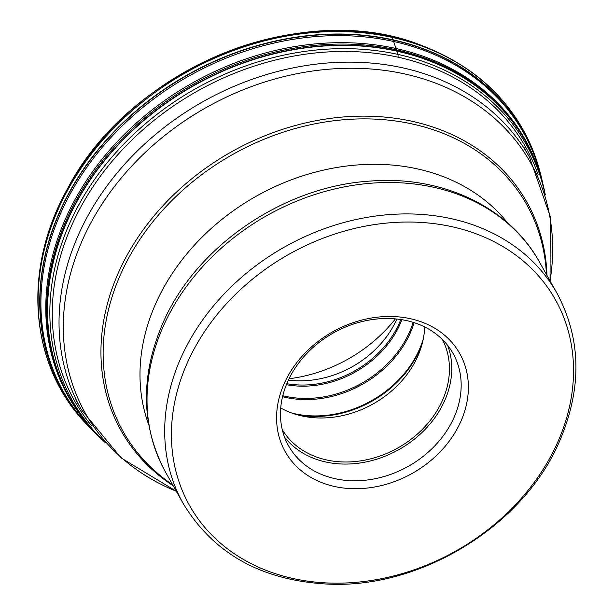 <?xml version="1.0" encoding="UTF-8"?>
<svg xmlns="http://www.w3.org/2000/svg" width="614" height="614" viewBox="0 0 614 614"><rect width="100%" height="100%" fill="white"/><g stroke="black" fill="none" stroke-linecap="round" stroke-linejoin="round"><path stroke-width="0.92" d="M542.339 181.936A263.989 214.109 150.6 0 0 421.242 49.396A263.989 214.109 150.6 0 0 102.661 146.83A263.989 214.109 150.6 0 0 95.707 433.277M84.31 420.122A262.048 212.536 -29.4 0 1 116.361 142.625A262.048 212.536 -29.4 0 1 423.33 56.334A262.048 212.536 -29.4 0 1 537.004 165.373M395.408 318.889A135.088 109.568 -29.4 0 1 289.025 378.754M396.874 319.034A91.908 74.54 -29.4 0 1 396.613 319.61A91.908 74.54 -29.4 0 1 288.388 380.081M424.658 326.94A91.908 74.54 -29.4 0 1 421.381 346.542A91.908 74.54 -29.4 0 1 417.528 356.772A91.908 74.54 -29.4 0 1 299.179 415.31A91.908 74.54 -29.4 0 1 280.721 407.934M282.263 429.639A91.908 74.54 150.6 0 0 363.496 460.385A91.908 74.54 150.6 0 0 442.287 400.773A91.908 74.54 150.6 0 0 442.402 339.519M447.66 345.398A94.318 76.497 -29.4 0 1 444.421 401.234A94.318 76.497 -29.4 0 1 368.085 461.498A94.318 76.497 -29.4 0 1 284.558 437.176M287.812 381.332A94.318 76.497 150.6 0 0 288.618 445.902A94.318 76.497 150.6 0 0 371.815 479.342A94.318 76.497 150.6 0 0 453.823 417.965A94.318 76.497 150.6 0 0 453.017 353.395A94.318 76.497 150.6 0 0 369.82 319.955A94.318 76.497 150.6 0 0 287.812 381.332M460.577 422.041A100.113 81.194 150.6 0 0 410.359 318.697A100.113 81.194 150.6 0 0 284.374 383.159A100.113 81.194 150.6 0 0 334.592 486.503A100.113 81.194 150.6 0 0 460.577 422.041M187.754 361.876A209.888 170.232 -29.4 0 1 451.866 226.689A209.888 170.232 -29.4 0 1 557.205 443.331A209.888 170.232 -29.4 0 1 293.085 578.511A209.888 170.232 -29.4 0 1 187.754 361.876M391.103 36.61A3.861 1.673 102.4 0 1 392.3 37.431L393.198 39.887A4.935 2.141 102.4 0 1 393.29 40.156A193.157 83.704 -77.6 0 0 393.674 41.499L395.961 48.498A145.579 63.088 -77.6 0 0 396.552 49.872L397.005 50.954A4.336 1.88 102.4 0 1 397.089 51.215L398.056 54.439L398.095 57.202A258.786 209.896 150.6 0 0 110.904 162.733A258.786 209.896 150.6 0 0 91.778 425.993M38.122 304.283A264.197 214.286 -29.4 0 1 162.196 86.098A264.197 214.286 -29.4 0 1 418.694 44.515M539.46 169.848L539.46 169.848A265.064 214.984 150.6 0 0 419.984 45.359A265.064 214.984 150.6 0 0 392.3 37.431A265.064 214.984 150.6 0 0 93.489 151.282A265.064 214.984 150.6 0 0 86.866 424.543L86.866 424.543C29.449 365.714 21.766 269.945 67.548 188.698C129.692 68.638 300.66 -1.543 419.27 44.53C481.767 68.024 521.831 109.791 539.46 169.848L540.036 171.989A264.504 214.524 -29.4 0 1 540.044 172.02A264.504 214.524 -29.4 0 1 542.807 183.709M96.974 434.597A264.504 214.524 -29.4 0 1 88.416 426.17A264.504 214.524 -29.4 0 1 95.032 153.485A264.504 214.524 -29.4 0 1 393.198 39.887A264.504 214.524 -29.4 0 1 420.82 47.8A264.504 214.524 -29.4 0 1 540.044 172.004L542.822 183.77M542.799 183.678A264.427 214.463 150.6 0 0 420.905 48.069A264.427 214.463 -29.4 0 0 100.688 146.969A264.427 214.463 -29.4 0 0 96.951 434.574M83.312 418.832L83.289 418.809A261.833 212.36 -29.4 0 1 83.289 418.802A261.833 212.36 -29.4 0 1 118.433 142.594A261.833 212.36 -29.4 0 1 423.898 57.708A261.833 212.36 -29.4 0 1 536.413 163.815A261.833 212.36 -29.4 0 1 536.413 163.823L536.429 163.846M543.82 187.846A261.641 212.206 150.6 0 0 539.929 173.785L539.929 173.785A261.641 212.206 150.6 0 0 424.328 58.783A261.641 212.206 150.6 0 0 115.209 147.79A261.641 212.206 150.6 0 0 89.989 426.983L89.989 426.983A261.641 212.206 150.6 0 0 99.982 437.605M83.289 418.802L89.989 426.983L105.255 442.587A261.579 212.152 -29.4 0 1 106.982 157.675A261.579 212.152 -29.4 0 1 424.412 59.044A261.579 212.152 -29.4 0 1 545.332 194.922M544.841 193.256A260.582 211.346 150.6 0 0 425.272 62.229A260.582 211.346 -29.4 0 0 110.727 158.496A260.582 211.346 -29.4 0 0 104.081 441.289M538.148 174.798A258.786 209.896 150.6 0 0 425.118 64.946A258.786 209.896 150.6 0 0 398.095 57.202M88.416 426.17A264.504 214.524 -29.4 0 1 88.401 426.154L97.02 434.643M286.784 383.689A91.908 74.54 150.6 0 0 398.985 323.824A91.908 74.54 150.6 0 0 400.788 319.541M401.855 319.702A92.269 74.839 -29.4 0 1 399.775 324.722A92.269 74.839 -29.4 0 1 286.377 384.694M282.785 395.7A98.539 79.927 150.6 0 0 409.154 332.803A98.539 79.927 150.6 0 0 413.13 322.342M414.097 322.649A98.9 80.219 -29.4 0 1 409.937 333.701A98.9 80.219 -29.4 0 1 282.54 396.69M291.926 413.076A98.9 80.219 150.6 0 0 419.139 350.049A98.9 80.219 150.6 0 0 423.238 339.181M422.309 343.241A98.539 79.927 -29.4 0 1 419.285 350.809A98.539 79.927 -29.4 0 1 295.879 414.389M183.233 503.587A214.455 173.931 -29.4 0 1 181.399 356.772A214.455 173.931 -29.4 0 1 367.855 217.226A214.455 173.931 -29.4 0 1 557.013 293.246C581.504 339.273 582.21 388.915 559.154 442.164C523.197 525.454 422.286 587.92 329.964 584.198C262.884 581.159 213.979 554.288 183.233 503.587L165.557 472.181C140.859 425.64 140.092 375.645 163.27 322.22C196.718 245.493 284.719 185.858 371.109 181.023C442.31 175.527 509.236 207.033 539.345 261.84A214.455 173.931 150.6 0 0 350.18 185.819A214.455 173.931 150.6 0 0 163.723 325.366A214.455 173.931 150.6 0 0 165.557 472.181M148.749 424.865A207.655 168.42 -29.4 0 1 156.163 302.618A207.655 168.42 -29.4 0 1 323.778 170.055A207.655 168.42 -29.4 0 1 507.617 222.913M546.445 274.466A231.486 187.754 150.6 0 0 365.015 118.878A231.486 187.754 150.6 0 0 121.165 273.077A231.486 187.754 150.6 0 0 172.664 484.807M173.202 485.766A232.859 188.859 -29.4 0 1 119.078 271.242A232.859 188.859 -29.4 0 1 365.929 116.146A232.859 188.859 -29.4 0 1 546.982 275.425M529.514 157.261L550.221 216.427L550.06 280.89A255.416 207.164 150.6 0 0 374.678 69.298A255.416 207.164 150.6 0 0 83.197 238.386A255.416 207.164 150.6 0 0 176.279 491.231L121.096 457.914L81.263 409.507A257.174 208.583 -29.4 0 1 79.06 233.443A257.174 208.583 -29.4 0 1 302.671 66.097A257.174 208.583 -29.4 0 1 529.514 157.261L524.064 147.575M536.413 163.815L539.929 173.785L545.339 194.937M88.393 426.147L86.866 424.543M557.013 293.246L539.345 261.84M81.263 409.507L75.814 399.829"/></g></svg>
